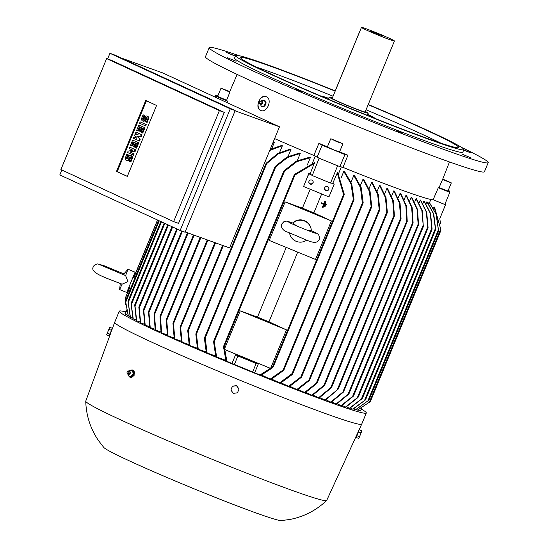 <?xml version="1.0" encoding="UTF-8"?>
<svg xmlns="http://www.w3.org/2000/svg" width="548" height="548" viewBox="0 0 548 548"><rect width="100%" height="100%" fill="white"/><g stroke="black" fill="none" stroke-linecap="round" stroke-linejoin="round"><path stroke-width="0.82" d="M124.177 274L103.531 265.513L97.571 263.937C95.188 264.41 93.77 265.383 93.318 266.849C90.571 271.226 98.387 275.096 110.395 279.672L122.094 284.179L127.937 281.617L125.622 275.61L100.49 265.013M123.759 274.877L124.766 272.945L127.979 269.253L135.075 272.171L126.739 292.474L119.635 289.556L122.094 284.179M127.979 269.253L125.622 275.61M125.595 303.428L125.567 300.921M129.999 316.532L128.362 315.943A125.293 5.432 -157.6 0 1 128.218 315.84L125.567 301.051M128.061 315.436L125.143 314.196L125.033 313.223L126.403 309.915M126.581 310.702L125.143 314.196M129.705 287.762L125.287 298.482L125.684 304.969M273.192 142.048L273.692 141.966A112.477 4.877 22.4 0 0 274.37 142.268L271.76 148.604M270.123 149.488L281.645 145.453A112.477 4.877 22.4 0 0 282.371 145.768L279.624 152.433M290.974 149.488L278.233 153.933L265.773 164.352L266.232 163.201L277.74 153.461L290.193 149.152A112.477 4.877 22.4 0 0 290.974 149.488L288.111 156.44M300.256 153.454L287.447 157.557L274.822 167.551L275.281 166.414L286.94 157.05L299.407 153.091A112.477 4.877 22.4 0 0 300.256 153.454L297.29 160.633M310.312 157.694L296.893 161.639L283.583 171.962L284.07 170.75L296.372 161.091L309.387 157.303A112.477 4.877 22.4 0 0 310.312 157.694L307.284 165.037M312.415 163.153L315.251 156.262M319.354 158.324L337.815 165.873L319.148 158.201L312.25 175.552L310.1 173.956L314.477 162.633L294.427 174.463L223.468 346.61L223.803 346.137L224.248 346.583L226.906 361.372A125.293 5.432 -157.6 0 1 225.968 360.981L223.468 346.61M312.25 175.552L330.519 183.059L332.78 183.272L337.616 172.141L344.274 194.273L343.822 195.41L337.191 172.579M341.274 167.024L338.561 173.606M337.616 165.825L330.519 183.059M260.005 374.976L273.308 366.482L272.849 367.557L260.944 375.353A125.293 5.432 -157.6 0 1 260.005 374.976L226.906 361.372M330.691 182.82L334.17 184.251L332.78 183.272M313.874 212.85L331.382 220.933L315.511 259.444L269.232 240.428L285.111 201.911L302.414 208.144A112.477 4.877 22.4 0 0 313.874 212.85L321.676 193.93M268.965 321.806L286.474 329.889L270.602 368.4L224.324 349.384L240.202 310.874L257.505 317.1A112.477 4.877 22.4 0 0 268.965 321.806L297.687 252.121M232.085 363.235L235.633 354.618L241.216 356.632A112.477 4.877 22.4 0 0 252.676 361.338L252.779 361.077M252.676 361.338L258.314 363.94L254.765 372.558M325.176 206.034L325.512 206.158L326.348 204.13L325.649 203.842L326.012 204.007L325.176 206.034L324.813 205.87L325.649 203.842M322.751 207.329L323.087 207.452L325.594 201.369L324.896 201.082L325.259 201.246L322.751 207.329L322.388 207.165L323.539 204.377L321.197 203.294L321.402 202.787L323.752 203.87L321.402 202.787M323.964 206.685L324.3 206.808L325.971 202.753L325.272 202.465L325.635 202.63L323.964 206.685L323.601 206.514L325.272 202.465M235.633 354.618L237.894 355.967L256.156 363.475L258.314 363.94M256.156 363.475L252.607 372.085M240.202 310.874L286.474 329.889M286.227 247.415L257.505 317.1M310.216 189.218L302.414 208.144M310.1 173.956L308.764 173.469L303.585 186.498L328.951 196.917L334.17 184.251M314.511 163.256L294.947 175.052L294.317 175.065L294.427 174.463M285.111 201.911L331.382 220.933M292.625 223.009A10.974 10.96 -6.2 0 1 311.23 229.626L311.271 230.002A10.974 10.96 -6.2 0 1 311.326 230.681L307.079 230.194M306.784 240.079A10.974 10.96 -6.2 0 1 289.529 232.948M296.338 225.755L292.933 223.125A10.974 10.96 -6.2 0 1 311.271 230.002M237.894 355.967L234.339 364.584M351.076 182.08L353.803 175.456A112.477 4.877 22.4 0 0 354.652 175.792L361.166 187.553L363.166 202.534M360.42 185.484L363.05 179.107A112.477 4.877 22.4 0 0 363.831 179.415L370.078 191.41L371.702 206.541L371.243 207.699L369.414 191.41L363.05 179.107M369.105 188.526L371.613 182.443A112.477 4.877 22.4 0 0 372.339 182.724L378.319 194.677L379.75 209.637L379.305 210.747L377.682 194.636L371.613 182.443M377.188 191.252L379.559 185.498A112.477 4.877 22.4 0 0 380.237 185.751L386.004 197.575L387.34 212.288L386.922 213.336L385.388 197.499L379.559 185.498M384.723 193.691L386.95 188.293A112.477 4.877 22.4 0 0 387.573 188.526L393.3 200.65L394.402 215.693L393.985 216.741L392.711 200.541L386.95 188.293M391.738 195.848L393.807 190.841A112.477 4.877 22.4 0 0 394.389 191.053L400.074 203.335L401.047 218.536L400.643 219.556L399.513 203.185L393.807 190.841M398.245 197.753L400.143 193.149A112.477 4.877 22.4 0 0 400.417 193.245A112.477 4.877 22.4 0 0 400.684 193.341L406.417 205.904L407.239 221.454L406.842 222.447L405.883 205.712L400.143 193.149M404.253 199.404L405.979 195.225A112.477 4.877 22.4 0 0 406.465 195.396L412.178 207.74L413.124 223.029L412.774 223.92L411.664 207.507L405.979 195.225M409.753 200.801L411.295 197.061A112.477 4.877 22.4 0 0 411.74 197.212L417.501 209.459L418.556 224.659L418.234 225.468L417.014 209.185L411.295 197.061M414.726 201.938L416.083 198.657A112.477 4.877 22.4 0 0 416.473 198.787L422.303 210.781L423.303 226.427L421.85 210.48L416.083 198.657M419.145 202.815L420.309 199.993A112.477 4.877 22.4 0 0 420.652 200.095L426.721 212.288L428.063 227.571M422.96 203.397L423.926 201.048A112.477 4.877 22.4 0 0 424.214 201.123L430.584 213.425L432.084 228.961M426.104 203.657L426.871 201.787A112.477 4.877 22.4 0 0 427.098 201.842L433.763 213.953L435.646 229.406M428.474 203.555L429.043 202.178A112.477 4.877 22.4 0 0 429.194 202.191L436.427 214.624L438.564 230.886M429.55 202.596L430.838 199.465M340.966 178.258L343.774 171.442A112.477 4.877 22.4 0 0 344.692 171.819L351.748 183.847L354.022 199.499L353.535 200.712L351.008 183.881L343.774 171.442M338.328 388.984L325.45 400.198A125.293 5.432 -157.6 0 1 325.183 400.102A125.293 5.432 -157.6 0 1 324.916 400.006L338.328 388.984L406.842 222.447M292.283 374.517L280.535 383.162A125.293 5.432 -157.6 0 1 279.727 382.846L271.719 379.148M279.727 382.846L292.029 373.64L292.742 373.441L292.659 373.935L363.016 203.246L362.714 203.671L362.351 203.027L360.468 187.567L353.803 175.456M292.639 373.311L291.687 374.811M288.57 386.313L301.756 376.277L301.29 377.373L289.323 386.6A125.293 5.432 -157.6 0 1 288.57 386.313L281.131 382.874M296.845 389.512L309.784 379.422L309.332 380.476L297.55 389.779A125.293 5.432 -157.6 0 1 296.845 389.512L289.906 386.313M304.585 392.471L317.182 382.531L316.758 383.518L305.243 392.717A125.293 5.432 -157.6 0 1 304.585 392.471L298.119 389.484M311.833 395.197L324.772 384.655L324.348 385.648L312.449 395.43A125.293 5.432 -157.6 0 1 311.833 395.197L305.811 392.416M318.607 397.704L331.684 386.874L331.273 387.833L319.183 397.917A125.293 5.432 -157.6 0 1 318.607 397.704L313.011 395.122M324.916 400.006L319.737 397.615M330.773 402.088L343.808 391.238L343.445 392.073L331.266 402.266A125.293 5.432 -157.6 0 1 330.773 402.088L326.005 399.889M343.808 391.238L412.774 223.92M336.164 403.965L349.021 393.389L348.699 394.135L336.623 404.123A125.293 5.432 -157.6 0 1 336.164 403.965L331.821 401.958M349.021 393.389L348.699 394.135M353.282 396.266L341.5 405.753A125.293 5.432 -157.6 0 1 341.089 405.623L337.178 403.814M341.089 405.623L352.604 396.423L423.179 225.187M352.289 397.019L353.618 395.622M358.036 397.464L345.884 407.164A125.293 5.432 -157.6 0 1 345.521 407.048L342.062 405.458M345.521 407.048L357.303 397.738L427.721 226.906L426.289 211.946L420.309 199.993M356.995 398.286L358.365 396.868M362.166 398.601L349.74 408.329A125.293 5.432 -157.6 0 1 349.425 408.233L346.459 406.869M349.425 408.233L361.385 399.006L431.797 228.174L430.18 213.042L423.926 201.048M361.084 399.492L362.488 398.067M365.324 400.026L353.022 409.226A125.293 5.432 -157.6 0 1 352.754 409.157L350.323 408.034M352.754 409.157L364.502 400.513L435.393 228.53L433.386 213.549L426.871 201.787M364.221 400.924L365.619 399.574M368.756 400.245L355.659 409.829A125.293 5.432 -157.6 0 1 355.453 409.788L353.618 408.938M355.453 409.788L367.879 400.889L438.373 229.859L436.098 214.206L429.043 202.178M367.605 401.252L369.051 399.841M370.222 401.602L357.549 410.089A125.293 5.432 -157.6 0 1 357.419 410.075L356.275 409.555M357.419 410.075L369.325 402.28L440.75 229.002L434.091 206.863L433.537 208.199M369.085 402.561L370.482 401.294L440.887 230.482M434.091 206.863L434.735 207.692L440.921 230.071M361.714 408.102L360.543 410.938L357.967 409.918M440.524 223.577L439.804 218.638M159.276 220.817L125.745 302.181L128.362 315.943M444.846 204.397L445.558 204.678L439.64 219.042M445.558 204.678L445.182 203.596M149.755 327.32L148.529 311.867L148.851 311.12L150.214 327.546A125.293 5.432 -157.6 0 1 149.755 327.32M148.529 311.874L148.851 311.12M189.033 344.63L182.135 342.144A125.293 5.432 -157.6 0 1 181.47 341.849L180.08 327.348L180.504 326.361L182.135 342.144M181.292 341.219L174.833 338.897A125.293 5.432 -157.6 0 1 174.209 338.616L172.963 323.43L173.387 322.443L174.833 338.897M155.016 329.273L150.214 327.546M155.187 329.903L154.036 314.23L154.392 313.394L155.687 330.136A125.293 5.432 -157.6 0 1 155.187 329.903M154.036 314.23L154.392 313.394M160.907 332.013L155.687 330.136M161.071 332.643L159.995 316.491L160.4 315.552L161.612 332.889A125.293 5.432 -157.6 0 1 161.345 332.766A125.293 5.432 -157.6 0 1 161.071 332.643M149.577 326.69L145.206 325.122A125.293 5.432 -157.6 0 1 144.788 324.916L143.418 310.024M177.388 229.174L143.816 310.62L145.206 325.122M440.88 230.496L440.784 228.598M438.469 231.407L438.448 229.372M435.53 229.968L435.496 228.009M362.954 201.904L362.55 203.698M431.927 229.598L431.94 227.578M270.239 379.079L284.022 369.373L283.528 370.523L271.102 379.428A125.293 5.432 -157.6 0 1 270.239 379.079L261.581 375.085M427.858 228.263L427.899 226.256M423.57 225.728L423.303 226.427M349.062 393.587L418.234 225.468M174.038 337.986L167.996 335.808A125.293 5.432 -157.6 0 1 167.414 335.547L166.25 320.011L166.661 319.052L167.996 335.808M274.37 142.268L273.007 142.501M125.615 300.66L125.704 302.537M189.218 345.261L187.724 330.499L188.169 329.444L189.93 345.576A125.293 5.432 -157.6 0 1 189.218 345.261M282.371 145.768L269.726 150.447M197.287 348.22L189.93 345.576M132.767 318.148L130.445 317.319A125.293 5.432 -157.6 0 1 130.232 317.182L128.04 301.325M161.454 221.824L128.239 302.407L130.445 317.319M128.143 300.838L128.163 302.845M197.486 348.864L195.821 334.027L196.287 332.931L198.246 349.186A125.293 5.432 -157.6 0 1 197.486 348.864M206.11 352.022L198.246 349.186M136.164 319.998L133.253 318.95A125.293 5.432 -157.6 0 1 132.979 318.799L131.068 303.75M164.838 223.379L131.328 304.688L133.253 318.95M131.191 303.236L131.219 305.161M215.549 356.036L207.13 353.008A125.293 5.432 -157.6 0 1 206.322 352.665L204.39 338.397M204.603 339.02L205.021 337.301M274.918 166.996L204.534 337.753L204.849 337.321L205.212 337.965L207.13 353.008M140.13 322.046L136.692 320.806A125.293 5.432 -157.6 0 1 136.363 320.635L134.726 305.133M168.387 225.023L135.02 305.976L136.692 320.806M134.897 304.537L134.877 306.524M215.782 356.693L213.576 341.781L214.069 340.623L216.645 357.056A125.293 5.432 -157.6 0 1 215.782 356.693M225.708 360.317L216.645 357.056M144.61 324.279L140.692 322.868A125.293 5.432 -157.6 0 1 140.315 322.683L138.85 307.38M172.634 226.975L139.192 308.106L140.692 322.868M139.048 306.736L139.007 308.702M143.658 309.339L143.603 311.25M167.243 334.917L161.612 332.889M121.142 57.965L162.749 72.939L279.48 126.8L229.557 247.922L185.162 231.941M230.276 108.819L109.943 53.293L114.847 55.06L235.181 110.58L185.046 232.208L180.141 230.448L230.276 108.819L235.181 110.58M219.392 110.628L106.634 58.595L111.539 60.362L224.296 112.388L178.552 223.379L173.648 221.611L219.392 110.628L224.296 112.388M109.943 53.293L107.614 58.951M61.835 170.017L59.814 174.922L180.141 230.448M116.498 171.414L145.741 100.469L156.564 105.463L127.321 176.408L116.498 171.414L117.21 171.675L146.426 100.784M106.634 58.595L60.89 169.585L173.648 221.611M130.451 147.433L135.815 149.912L135.267 151.241L130.54 152.228L134.171 153.906L133.623 155.235L127.54 152.502L128.088 151.166L132.815 150.186L129.184 148.508L129.732 147.179L130.451 147.433M133.938 136.979L136.623 138.219L134.486 135.651L134.856 134.76L138.082 134.671L135.404 133.431L135.952 132.102L136.664 132.356L142.028 134.835L141.302 136.61L137.438 136.411L140.199 139.267L139.473 141.042L133.39 138.308L133.938 136.979L136.527 138.103M140.863 122.156L146.234 124.636L145.686 125.965L139.603 123.232L140.151 121.903L140.863 122.156M143.076 114.806L144.028 115.244L142.747 118.347A0.959 0.692 -70.2 0 0 144.008 118.93L144.556 117.601A2.397 1.733 -70.2 0 1 146.946 116.073A2.397 1.733 -70.2 0 1 147.713 119.06L146.432 122.163L145.487 121.725L146.768 118.621A0.959 0.692 -70.2 0 0 145.501 118.039L144.953 119.368A2.397 1.733 -70.2 0 1 142.562 120.896A2.397 1.733 -70.2 0 1 141.795 117.909L143.076 114.806L143.788 115.066L144.741 115.505L143.46 118.608A0.959 0.692 -70.2 0 0 143.46 119.526M146.946 116.073L147.659 116.327A2.397 1.733 109.8 0 1 148.426 119.313L147.145 122.416L146.432 122.163M146.761 117.704A0.959 0.692 -70.2 0 0 146.22 118.293L145.672 119.628A2.397 1.733 109.8 0 1 143.275 121.156L142.562 120.896M140.021 131.342L139.076 130.904L140.535 127.355L139.274 126.773L137.63 130.767L136.678 130.328L138.877 125.006L144.953 127.739L142.761 133.061L141.103 132.369L142.747 128.376L141.48 127.794L140.021 131.342L140.733 131.595L142.172 128.109M139.959 127.088L138.343 131.02L137.63 130.767M133.808 146.419L132.863 145.98L134.322 142.432L133.061 141.85L131.41 145.843L130.465 145.405L132.657 140.083L138.74 142.816L136.548 148.138L134.883 147.446L136.534 143.453L135.267 142.87L133.808 146.419L134.52 146.672L135.959 143.186M133.746 142.165L132.13 146.097L131.41 145.843M126.814 154.276L127.759 154.707L126.478 157.817A0.959 0.692 -70.2 0 0 127.739 158.399L128.287 157.064A2.397 1.733 -70.2 0 1 130.684 155.536A2.397 1.733 -70.2 0 1 131.445 158.523L130.171 161.626L129.218 161.187L130.499 158.084A0.959 0.692 -70.2 0 0 129.239 157.502L128.691 158.831A2.397 1.733 -70.2 0 1 126.3 160.365A2.397 1.733 -70.2 0 1 125.533 157.379L126.814 154.276L127.526 154.529L128.472 154.968L127.191 158.071A0.959 0.692 -70.2 0 0 127.198 158.989M130.684 155.536L131.397 155.796A2.397 1.733 109.8 0 1 132.164 158.783L130.883 161.886L130.171 161.626M130.499 157.166A0.959 0.692 -70.2 0 0 129.951 157.762L129.403 159.091A2.397 1.733 109.8 0 1 127.013 160.619L126.3 160.365M127.348 176.353L117.21 171.675M129.732 147.179L135.103 149.652L134.555 150.988L129.828 151.967L130.54 152.228M129.828 151.967L134.171 153.906M134.555 150.988L135.267 151.241M135.103 149.652L135.815 149.912M133.459 153.646L132.911 154.974M135.952 132.102L141.316 134.575L140.583 136.349L136.719 136.151L140.199 139.267M139.487 139.014L138.76 140.788M136.719 136.151L137.438 136.411M140.583 136.349L141.302 136.61M141.316 134.575L142.028 134.835M140.151 121.903L146.234 124.636M145.521 124.382L144.973 125.711M144.028 115.244L144.741 115.505M138.877 125.006L144.953 127.739M144.24 127.485L142.048 132.801M132.657 140.083L138.74 142.816M138.028 142.562L135.836 147.878M127.759 154.707L128.472 154.968M235.078 110.819L279.48 126.8M312.285 175.257L308.805 173.826L303.585 186.498M308.805 173.826L308.764 173.469M311.846 180.114A2.192 2.192 -6.2 0 1 313.196 181.902A2.192 2.192 -6.2 0 1 310.175 184.169A2.192 2.192 -6.2 0 1 308.832 182.381A2.192 2.192 -6.2 0 1 311.846 180.114M327.574 186.58A2.192 2.192 -6.2 0 1 328.923 188.368A2.192 2.192 -6.2 0 1 325.902 190.629A2.192 2.192 -6.2 0 1 324.56 188.841A2.192 2.192 -6.2 0 1 327.574 186.58M313.155 181.662A2.192 2.192 -6.2 0 1 308.819 182.135M328.882 188.128A2.192 2.192 -6.2 0 1 324.546 188.601M323.752 203.87L324.896 201.082M361.317 409.061A133.596 5.795 -157.6 0 1 366.311 412.993A133.596 5.795 -157.6 0 1 289.378 387.046A133.596 5.795 -157.6 0 1 155.947 330.821A133.596 5.795 -157.6 0 1 119.272 311.175A133.596 5.795 -157.6 0 1 125.581 311.901M326.649 500.516C316.244 510.359 304.058 516.668 290.077 519.442L281.206 520.6A96.29 4.178 -157.6 0 1 222.604 500.276A96.29 4.178 -157.6 0 1 130.068 461.183A96.29 4.178 -157.6 0 1 103.832 447.497L98.352 440.414C90.393 428.598 86.187 415.535 85.741 401.225A130.308 5.651 -157.6 0 0 121.533 420.282A130.308 5.651 -157.6 0 0 250.607 474.698A130.308 5.651 -157.6 0 0 326.649 500.516A130.308 5.651 -157.6 0 0 326.704 500.434L361.707 424.152A133.596 5.795 -157.6 0 1 361.707 424.152A133.596 5.795 -157.6 0 1 284.679 398.156A133.596 5.795 -157.6 0 1 151.351 341.973A133.596 5.795 -157.6 0 1 114.676 322.334A133.596 5.795 -157.6 0 1 114.676 322.32L119.272 311.175M128.938 376.14A3.843 2.774 -70.2 0 0 129.232 376.592A3.843 2.774 -70.2 0 0 130.171 377.277L130.725 377.476L134.102 375.435L134.027 370.838L132.965 370.126M111.724 330.143L110.059 334.205M85.741 401.225A130.308 5.651 -157.6 0 1 85.755 401.122L110.285 334.294M130.171 377.277A3.843 2.774 -70.2 0 0 133.76 375.318A3.843 2.774 -70.2 0 0 133.705 370.729A3.843 2.774 -70.2 0 0 132.767 370.044A3.843 2.774 -70.2 0 0 130.76 370.304M358.337 431.495L356.508 435.489M109.525 335.027L111.929 329.19M106.586 334.855L109.121 335.897L109.929 334.17L112.258 328.286L109.723 327.245L106.586 334.855L109.723 327.245M109.929 334.17L107.387 333.129M111.491 330.362L108.956 329.321M239.038 389.012L236.51 385.621L232.427 386.169L230.872 390.101L232.441 386.299L236.524 385.751L239.038 389.012L237.469 392.813L233.386 393.361L230.872 390.101M358.392 431.516L356.727 435.578M358.81 430.646L356.412 436.482M358.926 430.694L356.522 436.53M356.193 437.434L358.728 438.475L359.536 436.749L361.865 430.872L359.33 429.824M356.995 435.708L359.536 436.749M358.563 431.906L361.098 432.947M132.609 370.674L133.322 370.934L133.781 374.079L131.746 376.743L128.547 376.003L128.184 374.373M132.774 370.715L129.999 370.174M130.123 370.195L129.362 371.01M127.951 374.257A1.781 1.288 -70.2 0 0 128.047 374.311A1.781 1.288 -70.2 0 0 128.417 374.421A1.781 1.288 -70.2 0 0 129.917 373.311A1.781 1.288 -70.2 0 0 129.814 371.332A1.781 1.288 -70.2 0 0 129.602 371.126A1.781 1.288 -70.2 0 0 129.253 370.975A1.781 1.288 -70.2 0 0 129.136 370.962M127.136 373.154L127.376 373.681A1.754 1.267 -70.2 0 0 127.54 373.948A1.754 1.267 -70.2 0 0 127.848 374.209A1.754 1.267 -70.2 0 0 129.561 373.448A1.754 1.267 -70.2 0 0 129.581 371.277A1.754 1.267 -70.2 0 0 129.027 370.934A1.754 1.267 -70.2 0 0 128.328 371.037L127.807 371.291A1.233 0.891 -70.2 0 0 127.136 373.154A1.233 0.891 -70.2 0 0 127.252 373.346A1.233 0.891 -70.2 0 0 128.575 373.147A1.233 0.891 -70.2 0 0 128.691 371.462A1.233 0.891 -70.2 0 0 127.807 371.291M129.047 374.284A1.452 1.048 -70.2 0 0 129.739 373.989A1.452 1.048 -70.2 0 0 130.349 372.304A1.452 1.048 -70.2 0 0 130.109 371.756M133.116 374.01L132.602 370.503M130.938 376.647L133.205 373.674M128.424 375.983L131.198 376.524M133.061 373.825L133.781 374.079M131.034 376.483L131.746 376.743M448.195 190.478L449.689 191.115L449.826 192.327L444.812 204.486L433.125 199.76A114.669 4.973 -157.6 0 1 342.966 167.38L337.815 165.873M433.125 199.76L438.29 187.745A115.053 4.994 22.4 0 0 439.099 187.608L442.51 179.532A115.128 4.994 22.4 0 0 442.606 179.422L449.476 161.948M339.589 151.83A115.053 4.994 22.4 0 0 347.939 155.221L342.966 167.393M339.198 142.473L339.294 142.24A115.128 4.994 22.4 0 0 342.205 143.432L336.828 141.672L331.348 138.966A115.128 4.994 22.4 0 0 334.259 140.172L334.164 140.398M319.148 158.201L313.867 155.433L318.922 143.295A115.053 4.994 22.4 0 0 327.409 146.83M313.867 155.427A114.669 4.973 -157.6 0 1 274.61 138.603M266.314 96.736C272.911 99.263 266.828 113.758 260.588 110.388C254.265 107.963 260.341 93.461 266.314 96.736L266.006 96.606M261.054 110.566A7.405 5.357 109.8 0 1 260.889 110.497A7.405 5.357 109.8 0 1 258.725 101.695A7.405 5.357 109.8 0 1 266.109 96.647M342.877 143.857L339.534 151.96L333.485 149.775L327.362 146.946L330.704 138.836M442.51 179.532L451.326 182.888L442.75 179.073M451.326 182.888L447.983 190.999L439.099 187.608M442.695 179.196L449.339 182.066L442.606 179.422M237.154 74.432L229.715 91.68L222.981 89.036L229.742 91.948A115.128 4.994 22.4 0 0 229.872 92.146L226.598 100.284A115.053 4.994 22.4 0 0 227.509 101.12L226.947 102.558M226.598 100.284L217.652 96.325L220.995 88.214L229.872 92.146M339.294 142.24L334.259 140.172M229.77 91.55L220.995 88.221M227.509 101.12L215.946 96.208L215.809 94.996L217.864 95.811M264.143 100.113L264.855 100.373L266.177 102.894L264.848 106.113L262.204 106.805L261.492 106.552M264.848 106.113L264.136 105.86M261.355 106.6L264.314 105.826M265.561 102.791L264.088 99.976M264.081 106.052L265.561 102.462M261.286 104.271A1.452 1.048 -70.2 0 0 261.978 103.983A1.452 1.048 -70.2 0 0 262.588 102.298A1.452 1.048 -70.2 0 0 262.239 101.633M260.238 104.278A1.781 1.288 -70.2 0 0 260.286 104.305A1.781 1.288 -70.2 0 0 260.334 104.332A1.781 1.288 -70.2 0 0 260.656 104.415A1.781 1.288 -70.2 0 0 262.225 103.12A1.781 1.288 -70.2 0 0 261.841 101.12A1.781 1.288 -70.2 0 0 261.691 101.038A1.781 1.288 -70.2 0 0 261.485 100.969A1.781 1.288 -70.2 0 0 261.375 100.955M259.375 103.147L259.615 103.675A1.754 1.267 -70.2 0 0 260.088 104.202A1.754 1.267 -70.2 0 0 260.136 104.223A1.754 1.267 -70.2 0 0 261.951 103.14A1.754 1.267 -70.2 0 0 261.464 100.99A1.754 1.267 -70.2 0 0 261.266 100.921A1.754 1.267 -70.2 0 0 260.567 101.031L260.047 101.284A1.233 0.891 -70.2 0 0 259.375 103.147A1.233 0.891 -70.2 0 0 259.738 103.538A1.233 0.891 -70.2 0 0 261.026 102.771A1.233 0.891 -70.2 0 0 260.684 101.257A1.233 0.891 -70.2 0 0 260.047 101.284M260.115 103.887L261.588 106.702M264.321 100.079L261.362 100.853M265.465 102.64L266.177 102.894M433.132 199.849L435.66 193.725M449.826 192.327L438.29 187.745M317.066 157.345L322.08 145.179L318.922 143.295M347.939 155.221L344.911 154.563L322.08 145.179M339.897 166.722L344.911 154.563M214.974 97.037L215.809 94.996M215.501 97.277L215.946 96.208M461.361 147.309A150.878 6.549 -157.6 0 1 488.186 162.64L484.425 171.764A150.878 6.549 -157.6 0 1 444.154 160.05A150.878 6.549 -157.6 0 1 290.762 98.51A150.878 6.549 -157.6 0 1 205.438 56.773L209.199 47.649A150.878 6.549 -157.6 0 1 239.031 55.67M488.186 162.64A150.878 6.549 -157.6 0 1 447.915 150.926A150.878 6.549 -157.6 0 1 294.523 89.393A150.878 6.549 -157.6 0 1 209.199 47.649M236.12 61.253L227.105 57.629L236.12 61.253M302.606 91.927L296.139 89.488L302.606 91.927M396.088 130.349L402.602 133.253L396.088 130.349M461.806 154.002L470.842 157.81L461.806 154.002M463.82 149.775L470.28 152.659L463.663 150.152M235.339 56.211L226.543 52.478L235.414 56.019M368.242 104.504A123.451 5.357 -157.6 0 1 463.868 149.652L462.827 152.186A123.451 5.357 -157.6 0 1 429.879 142.603A123.451 5.357 -157.6 0 1 304.373 92.256A123.451 5.357 -157.6 0 1 234.558 58.102L235.606 55.567A123.451 5.357 -157.6 0 1 268.554 65.15A123.451 5.357 -157.6 0 1 335.273 90.913M463.868 149.652A123.451 5.357 -157.6 0 1 430.92 140.069A123.451 5.357 -157.6 0 1 305.414 89.721A123.451 5.357 -157.6 0 1 235.606 55.567M368.153 104.73A117.964 5.117 -157.6 0 1 458.799 147.563A117.964 5.117 -157.6 0 1 427.31 138.404A117.964 5.117 -157.6 0 1 307.387 90.29A117.964 5.117 -157.6 0 1 240.675 57.656A117.964 5.117 -157.6 0 1 272.164 66.815A117.964 5.117 -157.6 0 1 335.177 91.139M256.594 67.185A117.964 5.117 -157.6 0 1 270.075 71.884A117.964 5.117 -157.6 0 1 333.088 96.208M366.064 109.799A117.964 5.117 -157.6 0 1 440.791 143.103M320.97 96.092L320.964 96.112A29.078 1.26 -157.6 0 1 320.97 96.092A29.078 1.26 -157.6 0 1 328.656 98.318M365.365 111.484A21.125 0.918 -157.6 0 1 368.222 113.196L367.386 115.224A21.125 0.918 -157.6 0 1 367.222 115.265M328.41 99.27A21.125 0.918 -157.6 0 1 328.327 99.12L329.163 97.092A21.125 0.918 -157.6 0 1 332.396 97.893M367.715 114.422A29.078 1.26 -157.6 0 1 374.743 118.252A29.078 1.26 -157.6 0 1 374.722 118.272L374.729 118.279M368.222 113.196A21.125 0.918 -157.6 0 1 356.056 109.093A21.125 0.918 -157.6 0 1 334.958 100.202A21.125 0.918 -157.6 0 1 329.163 97.092M394.423 40.99L365.18 111.943A17.831 0.774 -157.6 0 1 354.912 108.477A17.831 0.774 -157.6 0 1 337.102 100.969A17.831 0.774 -157.6 0 1 332.204 98.352L361.447 27.4A17.831 0.774 -157.6 0 1 371.715 30.866A17.831 0.774 -157.6 0 1 389.525 38.367A17.831 0.774 -157.6 0 1 394.423 40.99A17.831 0.774 -157.6 0 1 384.155 37.524A17.831 0.774 -157.6 0 1 366.345 30.024A17.831 0.774 -157.6 0 1 361.447 27.4M335.972 89.214A4.939 3.404 -65.2 0 1 336.28 88.283L358.632 34.058A4.939 3.404 -65.2 0 1 359.07 33.175M382.997 36.017L370.729 31.236L382.997 36.017M157.612 220.049L133.883 277.617M343.377 194.958L272.678 366.489M294.947 175.052L224.248 346.583M362.351 203.027L292.029 373.64M370.921 206.945L300.996 376.586M379.017 209.918L308.997 379.812M386.662 212.446L316.367 382.984M393.765 215.741L323.916 385.217M400.465 218.467L330.786 387.518M406.705 221.262L337.39 389.423M412.637 222.707L342.863 392.005M418.117 224.228L348.069 394.183M182.395 231.256L148.967 312.36M215.542 242.874L180.765 327.252M207.939 240.14L173.6 323.443M188.149 233.016L154.522 314.6M353.145 200.136L283.337 369.503M200.869 237.592L166.845 320.142M223.324 245.675L188.457 330.273M266.527 164.044L196.609 333.684M275.534 167.346L205.212 337.965M284.268 171.832L214.46 341.199M194.15 235.174L160.537 316.737M147.713 119.06L148.426 119.313M142.747 118.347L143.46 118.608M144.953 119.368L145.672 119.628M145.501 118.039L146.22 118.293M131.445 158.523L132.164 158.783M126.478 157.817L127.191 158.071M128.691 158.831L129.403 159.091M129.239 157.502L129.951 157.762M120.265 283.528L119.628 289.536M129.027 287.481L130.746 288.186M133.198 277.336L134.924 278.041M311.127 230.585C319.148 234.112 318.539 234.455 319.525 237.25L319.203 239.551C317.545 242.572 314.894 244.127 303.722 238.894L287.899 232.194C284.419 231.249 282.227 229.311 281.336 226.379L281.665 224.077L283.939 221.645C286.837 220.967 285.597 220.529 293.146 223.2M315.408 233.195C315.347 233.654 291.324 223.988 288.83 222.241L288.83 222.241M181.731 231.016L148.659 311.257M214.878 242.634L180.224 326.697M187.484 232.777L154.18 313.579M394.231 216.426L324.738 385.032M387.183 213.001L317.141 382.929M379.586 210.37L309.723 379.86M438.496 231.379L369.051 399.876M371.537 207.281L301.681 376.757M435.571 229.92L365.626 399.629M431.988 229.53L362.488 398.149M353.857 200.232L283.919 369.921M427.947 228.167L358.371 396.978M344.137 194.937L273.212 367.009M157.495 219.995L133.767 277.569M129.581 287.714L125.321 298.064M423.453 226.345L353.624 395.772M400.883 219.275L331.663 387.21M207.267 239.901L173.113 322.758M158.632 220.522L125.602 300.674M222.659 245.436L187.875 329.828M160.811 221.522L128.109 300.866M265.855 163.804L195.972 333.355M164.195 223.084L131.136 303.277M167.743 224.721L134.822 304.606M283.7 171.346L213.727 341.116M171.983 226.68L138.952 306.832M176.744 228.872L143.528 309.456M193.485 234.934L160.153 315.799M200.198 237.353L166.407 319.333M111.799 330.17L114.676 322.334M133.157 370.188L132.767 370.044M366.311 412.993L361.714 424.145M130.349 372.304L129.602 371.126M128.417 374.421L129.739 373.989M261.978 103.983L260.656 104.415M262.588 102.298L261.841 101.12"/></g></svg>
